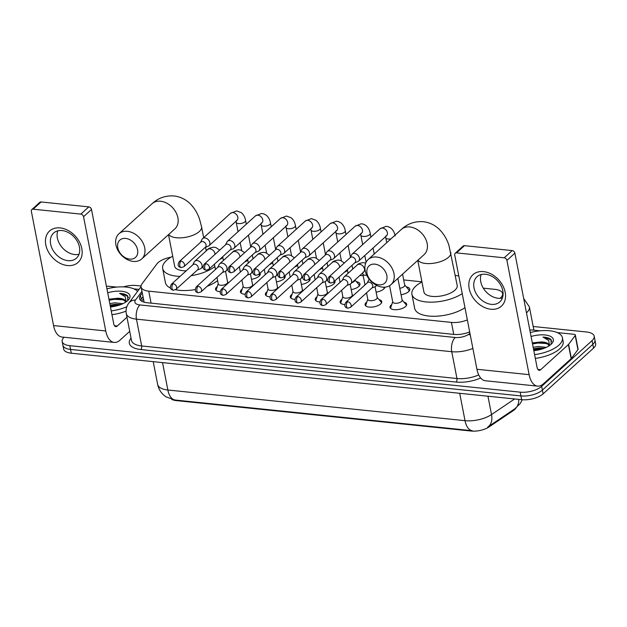 <?xml version="1.0" encoding="UTF-8"?>
<svg xmlns="http://www.w3.org/2000/svg" width="627" height="627" viewBox="0 0 627 627"><rect width="100%" height="100%" fill="white"/><g stroke="black" fill="none" stroke-linecap="round" stroke-linejoin="round"><path stroke-width="0.94" d="M220.14 291.68A8.488 3.637 169 0 1 215.539 289.4A8.488 3.637 169 0 1 216.668 287.041A8.488 3.637 169 0 1 217.271 286.555M245.063 294.251A8.488 3.637 169 0 1 240.462 291.978A8.488 3.637 169 0 1 241.591 289.611A8.488 3.637 169 0 1 242.194 289.125M269.994 296.822A8.488 3.637 169 0 1 265.386 294.549A8.488 3.637 169 0 1 266.514 292.19A8.488 3.637 169 0 1 267.126 291.696M294.917 299.4A8.488 3.637 169 0 1 290.309 297.12A8.488 3.637 169 0 1 291.445 294.761A8.488 3.637 169 0 1 292.049 294.275M319.841 301.971A8.488 3.637 169 0 1 315.24 299.698A8.488 3.637 169 0 1 316.369 297.331A8.488 3.637 169 0 1 316.972 296.845M344.772 304.542A8.488 3.637 169 0 1 340.163 302.269A8.488 3.637 169 0 1 341.292 299.91A8.488 3.637 169 0 1 341.903 299.416M379.069 299.612A8.488 3.637 169 0 1 381.749 301.603A8.488 3.637 169 0 1 380.62 303.962A8.488 3.637 169 0 1 371.552 307.12A8.488 3.637 169 0 1 365.086 304.84A8.488 3.637 169 0 1 366.223 302.48A8.488 3.637 169 0 1 366.826 301.987M403.992 302.183A8.488 3.637 169 0 1 406.672 304.173A8.488 3.637 169 0 1 405.544 306.54A8.488 3.637 169 0 1 396.483 309.691A8.488 3.637 169 0 1 390.018 307.418A8.488 3.637 169 0 1 391.146 305.051A8.488 3.637 169 0 1 391.75 304.565M260.072 273.168A9.029 3.872 169 0 1 260.26 273.678A9.029 3.872 169 0 1 259.061 276.186A9.029 3.872 169 0 1 251.505 279.313M284.995 275.739A9.029 3.872 169 0 1 285.183 276.248A9.029 3.872 169 0 1 283.984 278.764A9.029 3.872 169 0 1 276.429 281.884M309.926 278.31A9.029 3.872 169 0 1 310.114 278.819A9.029 3.872 169 0 1 308.907 281.335A9.029 3.872 169 0 1 301.36 284.462M334.849 280.888A9.029 3.872 169 0 1 335.037 281.398A9.029 3.872 169 0 1 333.838 283.906A9.029 3.872 169 0 1 326.283 287.033M356.434 281.703A9.029 3.872 169 0 1 359.961 283.968A9.029 3.872 169 0 1 358.762 286.484A9.029 3.872 169 0 1 351.206 289.603M384.892 287.166A9.029 3.872 169 0 1 383.685 289.055A9.029 3.872 169 0 1 376.137 292.174M406.288 286.852A9.029 3.872 169 0 1 409.815 289.118A9.029 3.872 169 0 1 408.616 291.626A9.029 3.872 169 0 1 401.061 294.753M500.08 298.311A15.91 6.826 -11 0 0 500.471 297.974A15.91 6.826 -11 0 0 502.588 293.546A15.91 6.826 -11 0 0 494.938 289.36L483.299 288.154M171.743 399.391A14.319 6.145 -11 0 0 176.367 400.614L471.206 431.047A14.319 6.145 -11 0 0 489.091 426.909L513.223 410.638A14.319 6.145 -11 0 0 514.649 409.525A14.319 6.145 -11 0 0 516.013 407.934M170.936 257.203A15.91 6.826 -11 0 0 156.915 263.904L142.031 283.819A15.91 6.826 -11 0 0 141.091 286.97L144.1 302.136M141.091 286.97A15.91 6.826 -11 0 0 148.748 291.155L451.432 322.403A15.91 6.826 -11 0 0 467.342 319.903M421.932 281.821L403.702 279.94M363.221 275.762L359.945 275.425M533.193 326.487L586.535 331.989A15.91 6.826 169 0 1 594.184 336.174A15.91 6.826 169 0 1 592.068 340.61L541.65 386.342A15.91 6.826 169 0 1 520.191 392.165L69.816 345.673L70.545 349.435A15.91 6.826 169 0 1 62.888 345.25A15.91 6.826 169 0 0 70.545 349.435L520.919 395.927L70.545 349.435L71.274 353.197A15.91 6.826 169 0 1 63.625 349.012L62.159 341.488A15.91 6.826 169 0 1 64.072 337.255M541.65 386.342L542.379 390.104A15.91 6.826 169 0 1 520.919 395.927A15.91 6.826 169 0 0 542.379 390.104L592.797 344.372L542.379 390.104L543.107 393.866A15.91 6.826 169 0 1 521.648 399.689L71.274 353.197M594.184 336.174L594.921 339.936A15.91 6.826 169 0 1 592.797 344.372A15.91 6.826 169 0 0 594.921 339.936L595.65 343.698A15.91 6.826 169 0 1 593.534 348.134L543.107 393.866M175.152 400.034A18.559 9.687 -84.1 0 1 167.856 390.002A21.208 9.099 -11 0 1 157.651 384.422C158.537 388.724 160.614 392.322 163.882 395.206L166.139 396.899L174.925 400.01L472.319 430.71A18.559 9.687 95.9 0 1 465.022 420.678A21.208 9.099 -11 0 0 491.521 414.557A18.559 11.795 56 0 1 488.002 426.877A18.559 11.795 56 0 1 487.696 427.073L514.892 408.741A18.559 11.795 56 0 0 518.756 399.391M123.401 286.884A15.91 6.826 169 0 1 136.161 285.504L141.067 286.006M69.816 345.673A15.91 6.826 169 0 1 62.159 341.488M142.266 293.005L140.472 295.403A15.91 6.826 -11 0 0 139.531 298.554A15.91 6.826 -11 0 0 147.188 302.739L453.83 334.395A15.91 6.826 -11 0 0 469.678 331.918M140.526 300.317A15.91 6.826 169 0 1 141.208 299.165L142.995 296.767M530.309 332.545A26.514 11.372 169 0 1 562.419 337.757A26.514 11.372 169 0 1 558.884 345.14A26.514 11.372 169 0 1 534.596 354.616M562.419 337.757L563.148 341.519A26.514 11.372 169 0 1 559.613 348.902A26.514 11.372 169 0 1 535.333 358.378M531.077 336.503A17.29 7.414 169 0 1 548.986 335.766A17.29 7.414 169 0 1 551.995 343.369A17.29 7.414 169 0 1 551.055 344.333A17.29 7.414 169 0 1 533.828 350.665M544.283 348.244L538.522 347.993L533.475 348.831M546.321 347.366L538.232 346.504L533.185 347.334M549.103 345.767L547.724 344.066L540.725 341.989A11.984 5.141 169 0 1 549.064 345.234A11.984 5.141 169 0 1 549.103 345.822M551.094 344.294L551.094 339.63C549.542 338.125 546.846 337.279 543.006 337.083L548.688 340.461L549.487 345.563M540.725 341.989L532.323 342.906M543.844 348.165L533.538 349.168M542.684 342.193L532.378 343.196M542.551 348.863L533.687 349.921M546.862 343.518L537.903 343.04L532.527 343.949M551.823 341.229L550.2 339.434L543.006 337.083M483.527 271.616A21.208 15.636 47.8 0 1 505.182 292.284A21.208 15.636 47.8 0 1 490.839 309.236A21.208 15.636 47.8 0 1 469.184 288.569A21.208 15.636 47.8 0 1 483.527 271.616M491.333 304.361A16.968 12.509 -132.2 0 0 499.813 301.885A16.968 12.509 -132.2 0 0 500.981 285.638A16.968 12.509 -132.2 0 0 485.486 274.265A16.968 12.509 -132.2 0 0 477.006 276.742A16.968 12.509 -132.2 0 0 475.838 292.989A16.968 12.509 -132.2 0 0 491.333 304.361M502.399 297.966A16.968 12.509 47.8 0 1 498.073 298.256A16.968 12.509 47.8 0 1 481.16 274.548M529.854 330.202A2.649 1.136 -11 0 1 532.009 329.967L540.113 330.805M557.207 332.569L574.081 334.309A2.649 1.136 -11 0 1 575.351 335.006L578.094 349.114A2.649 1.136 169 0 1 577.937 349.639L571.346 358.456A2.649 1.136 169 0 1 571.15 358.668L543.397 383.842A21.208 11.074 -84.1 0 1 537.566 386.13A21.208 11.074 -84.1 0 1 529.125 374.656L506.914 260.393A2.649 1.952 -132.2 0 0 504.21 257.807L512.173 250.588A2.649 1.952 47.8 0 1 514.877 253.167L537.088 367.438A5.306 2.767 95.9 0 0 539.196 370.306A5.306 2.767 95.9 0 0 540.654 369.734L568.407 344.568A2.649 1.136 -11 0 0 568.603 344.348L575.194 335.531A2.649 1.136 -11 0 0 575.351 335.006M537.566 386.13L485.376 380.746A21.208 11.074 -84.1 0 1 476.935 369.272L454.724 255.001A2.649 1.952 -132.2 0 1 455.194 253.269A2.649 1.952 -132.2 0 1 456.519 252.885L504.21 257.807M455.194 253.269L463.157 246.05A2.649 1.952 47.8 0 1 464.482 245.666L512.173 250.588M106.935 288.843A26.514 11.372 169 0 1 137.595 291.343M107.703 292.793A17.29 7.414 169 0 1 125.612 292.064A17.29 7.414 169 0 1 128.621 299.667A17.29 7.414 169 0 1 127.681 300.623A17.29 7.414 169 0 1 110.454 306.956M120.909 304.542L115.149 304.291L110.093 305.13M122.947 303.664L114.859 302.794L109.803 303.633M125.729 302.057L124.35 300.364L117.351 298.28A11.984 5.141 169 0 1 125.69 301.532A11.984 5.141 169 0 1 125.729 302.12M127.72 300.592L127.72 295.928C126.168 294.424 123.472 293.569 119.632 293.381L125.314 296.759L126.113 301.861M117.351 298.28L108.941 299.197M126.826 306.736A26.514 11.372 169 0 1 111.222 310.914M126.035 311.125A26.514 11.372 169 0 1 111.951 314.676M120.462 304.463L110.164 305.467M119.302 298.491L109.004 299.494M119.177 305.161L110.305 306.211M123.488 299.808L114.529 299.338L109.145 300.239M128.449 297.519L126.819 295.732L119.632 293.381M374.915 264.147A11.67 8.598 -132.2 0 0 367.022 273.474A11.67 8.598 -132.2 0 0 378.935 284.838A11.67 8.598 -132.2 0 0 386.82 275.519A11.67 8.598 -132.2 0 0 374.915 264.147M382.501 287.135A16.968 12.509 47.8 0 1 367.007 275.762A16.968 12.509 47.8 0 1 368.174 259.515A16.968 12.509 47.8 0 1 376.655 257.039A16.968 12.509 47.8 0 1 392.141 268.411A16.968 12.509 47.8 0 1 390.974 284.658A16.968 12.509 47.8 0 1 382.501 287.135M417.762 260.362L423.899 291.923A16.968 7.281 -11 0 0 436.823 296.477A16.968 7.281 -11 0 0 454.951 290.176A16.968 7.281 -11 0 0 457.208 285.45L448.94 245.361C446.957 239.255 443.869 234.051 439.692 229.741C435.13 225.156 429.652 222.467 423.241 221.684C414.768 221.151 407.472 223.737 401.351 229.427L368.174 259.515M462.232 293.608A29.163 12.509 169 0 1 431.619 302.167A29.163 12.509 169 0 1 411.923 294.251A29.163 12.509 169 0 1 415.811 286.131A29.163 12.509 169 0 1 421.955 281.938M455.273 275.465A29.163 12.509 169 0 1 458.807 276.005M464.975 307.716A29.163 12.509 169 0 1 434.354 316.274A29.163 12.509 169 0 1 414.666 308.359L411.923 294.251M125.651 238.417A11.67 8.598 -132.2 0 0 117.766 247.743A11.67 8.598 -132.2 0 0 129.679 259.108A11.67 8.598 -132.2 0 0 137.564 249.789A11.67 8.598 -132.2 0 0 125.651 238.417M133.245 261.404A16.968 12.509 47.8 0 1 117.751 250.032A16.968 12.509 47.8 0 1 118.918 233.785A16.968 12.509 47.8 0 1 127.391 231.308A16.968 12.509 47.8 0 1 142.885 242.68A16.968 12.509 47.8 0 1 141.718 258.927A16.968 12.509 47.8 0 1 133.245 261.404M180.043 276.413A29.163 12.509 169 0 1 162.667 268.521A29.163 12.509 169 0 1 166.555 260.401A29.163 12.509 169 0 1 172.699 256.208M206.017 249.734A29.163 12.509 169 0 1 207.31 249.891M168.506 234.631L174.643 266.193A16.968 7.281 -11 0 0 186.235 270.793M214.865 266.506A29.163 12.509 169 0 1 191.102 275.692M217.608 280.614A29.163 12.509 169 0 1 207.176 286.288M195.209 289.572A29.163 12.509 169 0 1 175.576 289.705M170.52 288.059A29.163 12.509 169 0 1 165.41 282.628L162.667 268.521M408.632 291.61A7.955 3.409 -11 0 0 408.945 290.262A7.955 3.409 -11 0 0 408.569 289.509L404.681 284.979M399.799 288.248A4.773 2.046 -11 0 0 404.094 286.555A4.773 2.046 -11 0 0 404.728 285.222L402.573 274.14M354.757 262.831L357.727 261.678A4.773 3.519 -132.2 0 0 358.558 261.169A4.773 3.519 -132.2 0 0 359.404 258.05A4.773 3.519 -132.2 0 0 354.529 253.402A4.773 3.519 -132.2 0 0 352.147 254.1A4.773 3.519 -132.2 0 0 351.559 254.875L350.125 257.728M330.507 276.578A3.449 2.539 -132.2 0 1 333.65 278.89A3.449 2.539 -132.2 0 1 333.415 282.189L355.015 262.595A3.449 2.539 -132.2 0 0 355.627 260.346A3.449 2.539 -132.2 0 0 352.108 256.984A3.449 2.539 -132.2 0 0 350.383 257.485L328.783 277.079C325.899 282.126 329.794 282.769 330.742 283.059A3.449 1.803 95.9 0 1 329.371 281.202A3.449 1.803 -84.1 0 1 330.507 276.578A3.449 2.539 -132.2 0 0 328.783 277.079M383.7 289.039A7.955 3.409 -11 0 0 384.022 287.683A7.955 3.409 -11 0 0 383.842 287.205M329.826 260.26L332.804 259.108A4.773 3.519 -132.2 0 0 333.635 258.598A4.773 3.519 -132.2 0 0 334.481 255.479A4.773 3.519 -132.2 0 0 329.606 250.831A4.773 3.519 -132.2 0 0 327.223 251.529A4.773 3.519 -132.2 0 0 326.636 252.305L325.201 255.15M305.576 274.007A3.449 2.539 -132.2 0 1 308.727 276.311A3.449 2.539 -132.2 0 1 308.492 279.611L330.092 260.017A3.449 2.539 -132.2 0 0 330.703 257.768A3.449 2.539 -132.2 0 0 327.184 254.413A3.449 2.539 -132.2 0 0 325.46 254.915L303.86 274.508C300.976 279.556 304.871 280.191 305.819 280.488A3.449 1.803 95.9 0 1 304.448 278.623A3.449 1.803 -84.1 0 1 305.576 274.007A3.449 2.539 -132.2 0 0 303.86 274.508M358.777 286.468A7.955 3.409 -11 0 0 359.099 285.113A7.955 3.409 -11 0 0 358.715 284.36L354.937 279.963M352.013 282.62A4.773 2.046 -11 0 0 354.239 281.405A4.773 2.046 -11 0 0 354.874 280.081L354.866 280.026M304.902 257.681L307.881 256.537A4.773 3.519 -132.2 0 0 308.711 256.02A4.773 3.519 -132.2 0 0 309.55 252.908A4.773 3.519 -132.2 0 0 304.683 248.253A4.773 3.519 -132.2 0 0 302.3 248.95A4.773 3.519 -132.2 0 0 301.705 249.734L300.27 252.579M280.653 271.428A3.449 2.539 -132.2 0 1 283.804 273.74A3.449 2.539 -132.2 0 1 283.561 277.04L305.169 257.446A3.449 2.539 -132.2 0 0 305.772 255.197A3.449 2.539 -132.2 0 0 302.253 251.835A3.449 2.539 -132.2 0 0 300.537 252.344L278.929 271.938C276.052 276.977 279.948 277.62 280.896 277.918A3.449 1.803 95.9 0 1 279.524 276.052A3.449 1.803 -84.1 0 1 280.653 271.428A3.449 2.539 -132.2 0 0 278.929 271.938M333.854 283.898A7.955 3.409 -11 0 0 334.167 282.542A7.955 3.409 -11 0 0 333.815 281.821M279.979 255.111L282.949 253.959A4.773 3.519 -132.2 0 0 283.788 253.449A4.773 3.519 -132.2 0 0 284.627 250.33A4.773 3.519 -132.2 0 0 279.752 245.682A4.773 3.519 -132.2 0 0 277.369 246.38A4.773 3.519 -132.2 0 0 276.781 247.156L275.347 250.008M255.73 268.858A3.449 2.539 -132.2 0 1 258.873 271.17A3.449 2.539 -132.2 0 1 258.637 274.469L280.238 254.875A3.449 2.539 -132.2 0 0 280.849 252.626A3.449 2.539 -132.2 0 0 277.33 249.264A3.449 2.539 -132.2 0 0 275.606 249.765L254.006 269.359C251.121 274.407 255.017 275.049 255.965 275.339A3.449 1.803 95.9 0 1 254.593 273.482A3.449 1.803 -84.1 0 1 255.73 268.858A3.449 2.539 -132.2 0 0 254.006 269.359M327.09 280.042A4.773 2.046 -11 0 0 327.655 279.83M308.923 281.319A7.955 3.409 -11 0 0 309.244 279.971A7.955 3.409 -11 0 0 308.892 279.25M255.056 252.54L258.026 251.388A4.773 3.519 -132.2 0 0 258.857 250.878A4.773 3.519 -132.2 0 0 259.703 247.759A4.773 3.519 -132.2 0 0 254.828 243.111A4.773 3.519 -132.2 0 0 252.446 243.809A4.773 3.519 -132.2 0 0 251.858 244.585L250.424 247.43M230.799 266.287A3.449 2.539 -132.2 0 1 233.949 268.591A3.449 2.539 -132.2 0 1 233.714 271.891L255.314 252.305A3.449 2.539 -132.2 0 0 255.926 250.048A3.449 2.539 -132.2 0 0 252.407 246.693A3.449 2.539 -132.2 0 0 250.682 247.195L229.082 266.788C226.198 271.836 230.093 272.471 231.042 272.769A3.449 1.803 95.9 0 1 229.67 270.903A3.449 1.803 -84.1 0 1 230.799 266.287A3.449 2.539 -132.2 0 0 229.082 266.788M302.159 277.471A4.773 2.046 -11 0 0 302.731 277.252M284 278.749A7.955 3.409 -11 0 0 284.321 277.393A7.955 3.409 -11 0 0 283.968 276.672M230.125 249.969L233.103 248.817A4.773 3.519 -132.2 0 0 233.934 248.3A4.773 3.519 -132.2 0 0 234.772 245.188A4.773 3.519 -132.2 0 0 229.905 240.533A4.773 3.519 -132.2 0 0 227.523 241.23A4.773 3.519 -132.2 0 0 226.927 242.014L225.493 244.859M205.875 263.708A3.449 2.539 -132.2 0 1 209.026 266.02A3.449 2.539 -132.2 0 1 208.783 269.32L230.391 249.726A3.449 2.539 -132.2 0 0 230.995 247.477A3.449 2.539 -132.2 0 0 227.476 244.122A3.449 2.539 -132.2 0 0 225.759 244.624L204.151 264.218C201.275 269.257 205.17 269.9 206.118 270.198A3.449 1.803 95.9 0 1 204.747 268.332A3.449 1.803 -84.1 0 1 205.875 263.708A3.449 2.539 -132.2 0 0 204.151 264.218M277.236 274.9A4.773 2.046 -11 0 0 277.808 274.681M259.076 276.178A7.955 3.409 -11 0 0 259.39 274.822A7.955 3.409 -11 0 0 259.045 274.101M205.201 247.391L208.172 246.239A4.773 3.519 -132.2 0 0 209.01 245.729A4.773 3.519 -132.2 0 0 209.849 242.61A4.773 3.519 -132.2 0 0 204.982 237.962A4.773 3.519 -132.2 0 0 202.592 238.66A4.773 3.519 -132.2 0 0 202.004 239.436L200.569 242.288M180.952 261.138A3.449 2.539 -132.2 0 1 184.095 263.45A3.449 2.539 -132.2 0 1 183.86 266.749L205.46 247.156A3.449 2.539 -132.2 0 0 206.071 244.906A3.449 2.539 -132.2 0 0 202.552 241.544A3.449 2.539 -132.2 0 0 200.828 242.046L179.228 261.639C176.344 266.687 180.239 267.329 181.187 267.627A3.449 1.803 95.9 0 1 179.824 265.762A3.449 1.803 -84.1 0 1 180.952 261.138A3.449 2.539 -132.2 0 0 179.228 261.639M252.313 272.322A4.773 2.046 -11 0 0 252.877 272.11M406.359 305.576A7.955 3.409 -11 0 0 406.335 305.216A7.955 3.409 -11 0 0 405.959 304.463L402.072 299.941M389.579 285.7L392.745 302.002A4.773 2.046 -11 0 0 396.382 303.288A4.773 2.046 -11 0 0 401.476 301.509A4.773 2.046 -11 0 0 402.119 300.184L397.879 278.396M369.256 279.274L369.272 279.258A4.773 3.519 -132.2 0 0 369.256 279.274A4.773 3.519 -132.2 0 0 368.668 280.05L367.226 282.902M371.858 288.005L374.836 286.852A4.773 3.519 -132.2 0 0 375.667 286.343A4.773 3.519 -132.2 0 0 376.396 285.23M347.609 301.752A3.449 2.539 -132.2 0 1 350.759 304.064A3.449 2.539 -132.2 0 1 350.524 307.363L372.125 287.769A3.449 2.539 -132.2 0 0 372.728 285.52A3.449 2.539 -132.2 0 0 369.217 282.158A3.449 2.539 -132.2 0 0 367.493 282.659L345.892 302.253C343.008 307.301 346.903 307.943 347.852 308.233A3.449 1.803 95.9 0 1 346.48 306.376A3.449 1.803 -84.1 0 1 347.609 301.752A3.449 2.539 -132.2 0 0 345.892 302.253M392.698 301.759L390.786 307.418A7.955 3.409 -11 0 0 390.715 308.257A7.955 3.409 -11 0 0 390.833 308.594M381.435 303.006A7.955 3.409 -11 0 0 381.412 302.645A7.955 3.409 -11 0 0 381.028 301.893L377.14 297.37M366.536 292.833L367.822 299.432A4.773 2.046 -11 0 0 371.458 300.709A4.773 2.046 -11 0 0 376.553 298.938A4.773 2.046 -11 0 0 377.188 297.606L375.079 286.743M346.935 285.434L349.905 284.282A4.773 3.519 -132.2 0 0 350.744 283.772A4.773 3.519 -132.2 0 0 351.582 280.653A4.773 3.519 -132.2 0 0 346.715 276.005A4.773 3.519 -132.2 0 0 344.333 276.703A4.773 3.519 -132.2 0 0 343.737 277.479L342.303 280.324M322.686 299.181A3.449 2.539 -132.2 0 1 325.828 301.485A3.449 2.539 -132.2 0 1 325.593 304.785L347.193 285.199A3.449 2.539 -132.2 0 0 347.805 282.942A3.449 2.539 -132.2 0 0 344.286 279.587A3.449 2.539 -132.2 0 0 342.569 280.089L320.961 299.682C318.085 304.73 321.972 305.365 322.929 305.662A3.449 1.803 95.9 0 1 321.557 303.797A3.449 1.803 -84.1 0 1 322.686 299.181A3.449 2.539 -132.2 0 0 320.961 299.682M367.775 299.189L365.862 304.84A7.955 3.409 -11 0 0 365.792 305.678A7.955 3.409 -11 0 0 365.902 306.023M341.613 290.262L342.891 296.861A4.773 2.046 -11 0 0 346.527 298.138A4.773 2.046 -11 0 0 351.629 296.367A4.773 2.046 -11 0 0 352.264 295.035L350.156 284.172M322.012 282.855L324.982 281.711A4.773 3.519 -132.2 0 0 325.813 281.194A4.773 3.519 -132.2 0 0 326.659 278.082A4.773 3.519 -132.2 0 0 321.784 273.427A4.773 3.519 -132.2 0 0 319.402 274.124A4.773 3.519 -132.2 0 0 318.814 274.908L317.38 277.753M297.762 296.602A3.449 2.539 -132.2 0 1 300.905 298.914A3.449 2.539 -132.2 0 1 300.67 302.214L322.27 282.62A3.449 2.539 -132.2 0 0 322.881 280.371A3.449 2.539 -132.2 0 0 319.362 277.009A3.449 2.539 -132.2 0 0 317.638 277.518L296.038 297.112C293.154 302.151 297.049 302.794 297.997 303.092A3.449 1.803 95.9 0 1 296.626 301.226A3.449 1.803 -84.1 0 1 297.762 296.602A3.449 2.539 -132.2 0 0 296.038 297.112M342.844 296.618L340.939 302.269A7.955 3.409 -11 0 0 340.869 303.107A7.955 3.409 -11 0 0 340.978 303.452M316.69 287.691L317.967 294.282A4.773 2.046 -11 0 0 321.604 295.568A4.773 2.046 -11 0 0 326.706 293.789A4.773 2.046 -11 0 0 327.341 292.464L325.225 281.601M297.08 280.285L300.059 279.133A4.773 3.519 -132.2 0 0 300.889 278.623A4.773 3.519 -132.2 0 0 301.736 275.504A4.773 3.519 -132.2 0 0 296.861 270.856A4.773 3.519 -132.2 0 0 294.478 271.554A4.773 3.519 -132.2 0 0 293.891 272.33L292.456 275.182M272.831 294.032A3.449 2.539 -132.2 0 1 275.982 296.344A3.449 2.539 -132.2 0 1 275.747 299.643L297.347 280.05A3.449 2.539 -132.2 0 0 297.958 277.8A3.449 2.539 -132.2 0 0 294.439 274.438A3.449 2.539 -132.2 0 0 292.715 274.94L271.115 294.533C268.231 299.581 272.126 300.223 273.074 300.521A3.449 1.803 95.9 0 1 271.703 298.656A3.449 1.803 -84.1 0 1 272.831 294.032A3.449 2.539 -132.2 0 0 271.115 294.533M317.92 294.039L316.008 299.698A7.955 3.409 -11 0 0 315.945 300.537A7.955 3.409 -11 0 0 316.055 300.874M291.759 285.113L293.044 291.712A4.773 2.046 -11 0 0 296.681 292.989A4.773 2.046 -11 0 0 301.775 291.218A4.773 2.046 -11 0 0 302.41 289.893L300.302 279.031M272.157 277.714L275.135 276.562A4.773 3.519 -132.2 0 0 275.966 276.052A4.773 3.519 -132.2 0 0 276.805 272.933A4.773 3.519 -132.2 0 0 271.938 268.285A4.773 3.519 -132.2 0 0 269.555 268.983A4.773 3.519 -132.2 0 0 268.959 269.759L267.525 272.604M247.908 291.461A3.449 2.539 -132.2 0 1 251.059 293.773A3.449 2.539 -132.2 0 1 250.816 297.073L272.424 277.479A3.449 2.539 -132.2 0 0 273.027 275.222A3.449 2.539 -132.2 0 0 269.508 271.867A3.449 2.539 -132.2 0 0 267.792 272.369L246.184 291.963C243.307 297.01 247.203 297.645 248.151 297.943A3.449 1.803 95.9 0 1 246.779 296.077A3.449 1.803 -84.1 0 1 247.908 291.461A3.449 2.539 -132.2 0 0 246.184 291.963M292.997 291.469L291.085 297.12A7.955 3.409 -11 0 0 291.014 297.958A7.955 3.409 -11 0 0 291.124 298.303M266.836 282.542L268.113 289.141A4.773 2.046 -11 0 0 271.757 290.419A4.773 2.046 -11 0 0 276.852 288.647A4.773 2.046 -11 0 0 277.487 287.315L275.378 276.452M247.234 275.143L250.204 273.991A4.773 3.519 -132.2 0 0 251.043 273.474A4.773 3.519 -132.2 0 0 251.882 270.362A4.773 3.519 -132.2 0 0 247.007 265.707A4.773 3.519 -132.2 0 0 244.624 266.404A4.773 3.519 -132.2 0 0 244.036 267.188L242.602 270.033M222.985 288.882A3.449 2.539 -132.2 0 1 226.128 291.194A3.449 2.539 -132.2 0 1 225.892 294.494L247.493 274.9A3.449 2.539 -132.2 0 0 248.104 272.651A3.449 2.539 -132.2 0 0 244.585 269.296A3.449 2.539 -132.2 0 0 242.861 269.798L221.26 289.392C218.376 294.431 222.272 295.074 223.22 295.372A3.449 1.803 95.9 0 1 221.848 293.507A3.449 1.803 -84.1 0 1 222.985 288.882A3.449 2.539 -132.2 0 0 221.26 289.392M268.066 288.898L266.161 294.549A7.955 3.409 -11 0 0 266.091 295.388A7.955 3.409 -11 0 0 266.201 295.732M241.912 279.971L243.19 286.563A4.773 2.046 -11 0 0 246.826 287.848A4.773 2.046 -11 0 0 251.929 286.077A4.773 2.046 -11 0 0 252.563 284.744L250.447 273.881M222.311 272.565L225.281 271.413A4.773 3.519 -132.2 0 0 226.112 270.903A4.773 3.519 -132.2 0 0 226.958 267.784A4.773 3.519 -132.2 0 0 222.083 263.136A4.773 3.519 -132.2 0 0 219.701 263.834A4.773 3.519 -132.2 0 0 219.113 264.61L217.679 267.463M198.054 286.312A3.449 2.539 -132.2 0 1 201.204 288.624A3.449 2.539 -132.2 0 1 200.969 291.923L222.569 272.33A3.449 2.539 -132.2 0 0 223.181 270.08A3.449 2.539 -132.2 0 0 219.662 266.718A3.449 2.539 -132.2 0 0 217.937 267.22L196.337 286.813C193.453 291.861 197.348 292.503 198.297 292.801A3.449 1.803 95.9 0 1 196.925 290.936A3.449 1.803 -84.1 0 1 198.054 286.312A3.449 2.539 -132.2 0 0 196.337 286.813M243.143 286.32L241.23 291.978A7.955 3.409 -11 0 0 241.168 292.817A7.955 3.409 -11 0 0 241.277 293.162M216.981 277.393L218.267 283.992A4.773 2.046 -11 0 0 221.903 285.269A4.773 2.046 -11 0 0 226.998 283.498A4.773 2.046 -11 0 0 227.632 282.174L225.524 271.311M197.38 269.994L200.358 268.842A4.773 3.519 -132.2 0 0 201.189 268.332A4.773 3.519 -132.2 0 0 202.027 265.213A4.773 3.519 -132.2 0 0 197.16 260.566A4.773 3.519 -132.2 0 0 194.778 261.263A4.773 3.519 -132.2 0 0 194.182 262.039L192.748 264.884M173.13 283.741A3.449 2.539 -132.2 0 1 176.281 286.053A3.449 2.539 -132.2 0 1 176.038 289.353L197.646 269.759A3.449 2.539 -132.2 0 0 198.25 267.502A3.449 2.539 -132.2 0 0 194.731 264.147A3.449 2.539 -132.2 0 0 193.014 264.649L171.406 284.243C168.53 289.29 172.425 289.933 173.373 290.223A3.449 1.803 95.9 0 1 172.002 288.357A3.449 1.803 -84.1 0 1 173.13 283.741A3.449 2.539 -132.2 0 0 171.406 284.243M218.22 283.749L216.307 289.408A7.955 3.409 -11 0 0 216.237 290.246A7.955 3.409 -11 0 0 216.354 290.583M60.153 227.915A21.208 15.636 47.8 0 1 81.808 248.582A21.208 15.636 47.8 0 1 67.465 265.534A21.208 15.636 47.8 0 1 45.81 244.867A21.208 15.636 47.8 0 1 60.153 227.915M67.959 260.66A16.968 12.509 -132.2 0 0 76.431 258.183A16.968 12.509 -132.2 0 0 77.599 241.936A16.968 12.509 -132.2 0 0 62.104 230.564A16.968 12.509 -132.2 0 0 53.632 233.04A16.968 12.509 -132.2 0 0 52.464 249.287A16.968 12.509 -132.2 0 0 67.959 260.66M79.026 254.264A16.968 12.509 47.8 0 1 74.691 254.546A16.968 12.509 47.8 0 1 57.778 230.846M106.472 286.5A2.649 1.136 -11 0 1 108.636 286.265L116.74 287.095M133.833 288.867L139.053 289.4M129.718 331.346L120.023 340.132A21.208 11.074 -84.1 0 1 114.192 342.428A21.208 11.074 -84.1 0 1 105.751 330.954L83.54 216.683A2.649 1.952 -132.2 0 0 80.836 214.105L88.799 206.886A2.649 1.952 47.8 0 1 91.503 209.465L113.714 323.736A5.306 2.767 95.9 0 0 115.823 326.604A5.306 2.767 95.9 0 0 117.28 326.024L126.975 317.238M114.192 342.428L61.995 337.036A21.208 11.074 -84.1 0 1 53.561 325.57L31.35 211.299A2.649 1.952 -132.2 0 1 31.82 209.567A2.649 1.952 -132.2 0 1 33.145 209.183L80.836 214.105M31.82 209.567L39.783 202.349A2.649 1.952 47.8 0 1 41.108 201.957L88.799 206.886M513.223 410.638L513.09 409.956M471.206 431.047L471.112 430.584M489.091 426.909L488.958 426.235M176.367 400.614L176.273 400.151M453.768 334.387L451.432 322.403M151.076 303.139L148.748 291.155M162.534 362.618L167.856 390.002L465.022 420.678L459.701 393.294M487.955 396.209L491.521 414.557L514.634 398.968M593.534 348.134L592.068 340.61M521.648 399.689L520.191 392.165M523.686 298.491L529.384 306.877A21.208 9.099 169 0 1 526.555 312.779A21.208 9.099 169 0 1 526.476 312.849M480.674 378.003A23.865 10.236 169 0 1 456.088 382.062L140.809 349.521A23.865 10.236 169 0 1 130.737 338.509L131.035 338.118M472.883 348.408A21.208 9.099 169 0 1 451.753 351.708L456.958 378.512A21.208 9.099 -11 0 0 478.738 374.93M141.953 291.383L135.471 300.051A10.604 4.546 -11 0 0 139.946 304.941L455.233 337.491A10.604 5.533 95.9 0 0 451.753 351.708L136.474 319.159L141.678 345.963L456.958 378.512A2.649 1.387 -84.1 0 1 456.088 382.062M139.946 304.941A10.604 5.533 95.9 0 0 136.474 319.159A21.208 9.099 169 0 1 126.262 313.578L131.474 340.383A21.208 9.099 -11 0 0 141.678 345.963A2.649 1.387 -84.1 0 1 140.809 349.521M455.233 337.491A10.604 4.546 -11 0 0 468.479 334.426L469.968 333.423M141.051 286.719L128.809 303.107A10.604 8.66 36.8 0 1 135.471 300.051M468.479 334.426A10.604 6.74 56 0 1 470.289 335.045M141.208 299.165L140.472 295.403M476.935 369.272L529.125 374.656M464.482 245.666L456.519 252.885M537.888 369.444L540.654 369.734M571.15 358.668L568.407 344.568M514.877 253.167L506.914 260.393M568.603 344.348L571.346 358.456M577.937 349.639L575.194 335.531M417.974 260.174A16.968 7.281 -11 0 0 425.662 263.473A16.968 7.281 -11 0 0 448.556 257.258A16.968 7.281 -11 0 0 450.813 252.532M390.974 284.658L424.181 254.546A16.968 12.509 -132.2 0 0 425.318 238.323A16.968 12.509 -132.2 0 0 409.823 226.95A16.968 12.509 -132.2 0 0 401.351 229.427M168.718 234.443A16.968 7.281 -11 0 0 176.406 237.743A16.968 7.281 -11 0 0 199.3 231.528A16.968 7.281 -11 0 0 201.557 226.802L199.684 219.63C197.701 213.525 194.613 208.321 190.436 204.01C185.874 199.425 180.396 196.737 173.985 195.953C165.512 195.42 158.216 198.007 152.095 203.697L118.918 233.785M174.933 228.808L174.894 228.839A16.968 12.509 -132.2 0 0 176.062 212.592A16.968 12.509 -132.2 0 0 160.567 201.22A16.968 12.509 -132.2 0 0 152.095 203.697M385.895 235.877L386.53 235.799A4.773 3.519 -132.2 0 0 386.859 231.23A4.773 3.519 -132.2 0 0 382.501 228.032A4.773 3.519 -132.2 0 0 382.251 228.016A4.773 3.519 -132.2 0 0 380.119 228.73L352.147 254.1M385.511 236.724L385.777 237.766A4.773 2.046 -11 0 0 388.332 239.044A4.773 2.046 -11 0 0 390.974 238.84M360.588 234.153L360.854 235.196A4.773 2.046 -11 0 0 363.409 236.473A4.773 2.046 -11 0 0 369.585 234.702A4.773 2.046 -11 0 0 370.22 233.369L370.941 237.053M360.964 233.299L361.607 233.228A4.773 3.519 -132.2 0 0 361.936 228.659A4.773 3.519 -132.2 0 0 357.578 225.461A4.773 3.519 -132.2 0 0 357.327 225.438A4.773 3.519 -132.2 0 0 355.195 226.159L327.223 251.529M335.657 231.582L335.923 232.617A4.773 2.046 -11 0 0 338.478 233.895A4.773 2.046 -11 0 0 344.662 232.123A4.773 2.046 -11 0 0 345.297 230.799L346.01 234.482M336.041 230.728L336.683 230.65A4.773 3.519 -132.2 0 0 337.012 226.081A4.773 3.519 -132.2 0 0 332.655 222.883A4.773 3.519 -132.2 0 0 332.396 222.867A4.773 3.519 -132.2 0 0 330.272 223.58L302.3 248.95M310.733 229.004L311 230.046A4.773 2.046 -11 0 0 313.555 231.324A4.773 2.046 -11 0 0 319.731 229.553A4.773 2.046 -11 0 0 320.373 228.228L321.087 231.912M311.117 228.157L311.752 228.079A4.773 3.519 -132.2 0 0 312.081 223.51A4.773 3.519 -132.2 0 0 307.724 220.312A4.773 3.519 -132.2 0 0 307.473 220.296A4.773 3.519 -132.2 0 0 305.341 221.01L277.369 246.38M285.81 226.433L286.077 227.476A4.773 2.046 -11 0 0 288.632 228.753A4.773 2.046 -11 0 0 294.808 226.982A4.773 2.046 -11 0 0 295.442 225.649L296.163 229.341M286.186 225.587L286.829 225.508A4.773 3.519 -132.2 0 0 287.158 220.939A4.773 3.519 -132.2 0 0 282.801 217.741A4.773 3.519 -132.2 0 0 282.55 217.718A4.773 3.519 -132.2 0 0 280.418 218.439L252.446 243.809M260.879 223.863L261.145 224.897A4.773 2.046 -11 0 0 263.701 226.175A4.773 2.046 -11 0 0 269.884 224.403A4.773 2.046 -11 0 0 270.519 223.079L271.232 226.762M261.263 223.008L261.906 222.93A4.773 3.519 -132.2 0 0 262.235 218.368A4.773 3.519 -132.2 0 0 257.877 215.163A4.773 3.519 -132.2 0 0 257.626 215.147A4.773 3.519 -132.2 0 0 255.495 215.86L227.523 241.23M235.956 221.284L236.222 222.326A4.773 2.046 -11 0 0 238.777 223.604A4.773 2.046 -11 0 0 244.961 221.833A4.773 2.046 -11 0 0 245.596 220.508L246.309 224.192M236.34 220.438L236.982 220.359A4.773 3.519 -132.2 0 0 237.304 215.79A4.773 3.519 -132.2 0 0 232.946 212.592A4.773 3.519 -132.2 0 0 232.695 212.577A4.773 3.519 -132.2 0 0 230.564 213.29L202.592 238.66M363.002 272.149L363.636 272.071A4.773 3.519 -132.2 0 0 363.966 267.502A4.773 3.519 -132.2 0 0 359.608 264.304A4.773 3.519 -132.2 0 0 359.357 264.288A4.773 3.519 -132.2 0 0 357.225 265.002L344.333 276.703M365 284.924L362.884 274.038A4.773 2.046 -11 0 0 365.439 275.316A4.773 2.046 -11 0 0 366.779 275.3M344.435 272.196A4.773 2.046 -11 0 0 346.692 270.974A4.773 2.046 -11 0 0 347.327 269.641L348.048 273.333M339.638 267.235A4.773 3.519 -132.2 0 0 334.685 261.733A4.773 3.519 -132.2 0 0 334.434 261.71A4.773 3.519 -132.2 0 0 332.302 262.431L319.402 274.124M319.504 269.618A4.773 2.046 -11 0 0 321.769 268.403A4.773 2.046 -11 0 0 322.403 267.071L323.117 270.754M314.715 264.665A4.773 3.519 -132.2 0 0 309.762 259.155A4.773 3.519 -132.2 0 0 309.503 259.139A4.773 3.519 -132.2 0 0 307.379 259.852L294.478 271.554M294.58 267.047A4.773 2.046 -11 0 0 296.837 265.824A4.773 2.046 -11 0 0 297.48 264.5L298.193 268.184M289.792 262.086A4.773 3.519 -132.2 0 0 284.83 256.584A4.773 3.519 -132.2 0 0 284.58 256.568A4.773 3.519 -132.2 0 0 282.448 257.282L269.555 268.983M269.657 264.476A4.773 2.046 -11 0 0 271.914 263.254A4.773 2.046 -11 0 0 272.549 261.921L273.27 265.613M264.86 259.515A4.773 3.519 -132.2 0 0 259.907 254.013A4.773 3.519 -132.2 0 0 259.656 253.998A4.773 3.519 -132.2 0 0 257.525 254.711L244.624 266.404M244.726 261.906A4.773 2.046 -11 0 0 246.991 260.683A4.773 2.046 -11 0 0 247.626 259.351L248.339 263.034M239.937 256.945A4.773 3.519 -132.2 0 0 234.984 251.443A4.773 3.519 -132.2 0 0 234.733 251.419A4.773 3.519 -132.2 0 0 232.601 252.14L219.701 263.834M219.803 259.327A4.773 2.046 -11 0 0 222.068 258.105A4.773 2.046 -11 0 0 222.703 256.78L223.416 260.464M215.014 254.366A4.773 3.519 -132.2 0 0 210.053 248.864A4.773 3.519 -132.2 0 0 209.802 248.848A4.773 3.519 -132.2 0 0 207.67 249.562L194.778 261.263M53.561 325.57L105.751 330.954M41.108 201.957L33.145 209.183M114.514 325.742L117.28 326.024M91.503 209.465L83.54 216.683M143.403 298.86L141.671 301.179M502.979 295.56L502.588 293.546M522.275 399.744L520.253 403.474L514.892 408.741M157.651 384.422L153.223 361.661M529.384 306.877L533.906 330.163M128.809 303.107C126.466 306.258 125.619 309.746 126.262 313.578M206.236 250.871L205.531 247.265M203.673 237.68L201.557 226.802M174.894 228.839L141.718 258.927M333.415 282.189L330.742 283.059M408.945 290.262L409.11 291.116M395.143 235.94C394.587 232.688 393.16 230.07 390.88 228.087L388.348 226.715L386.169 226.331L380.119 228.73M386.734 242.688L385.777 237.766M386.53 235.799L358.558 261.169M308.492 279.611L305.819 280.488M384.022 287.683L384.186 288.545M374.233 254.021L373.065 248.01M370.22 233.369C369.656 230.117 368.237 227.499 365.956 225.516L363.425 224.145L361.246 223.761L355.195 226.159M366.105 262.235L364.804 255.51M362.672 244.554L360.854 235.196M361.607 233.228L333.635 258.598M283.561 277.04L280.896 277.918M359.099 285.113L359.263 285.967M352.735 269.077L352.006 265.323M350.415 257.141L348.142 245.439M345.297 230.799C344.732 227.546 343.306 224.928 341.025 222.946L338.494 221.566L336.315 221.19L330.272 223.58M341.394 260.761L339.873 252.94M337.749 241.983L335.923 232.617M336.683 230.65L308.711 256.02M258.637 274.469L255.965 275.339M334.167 282.542L334.332 283.396M327.811 266.499L327.082 262.752M325.491 254.57L323.218 242.868M320.373 228.228C319.809 224.975 318.383 222.35 316.102 220.367L311.392 218.611L305.341 221.01M316.47 258.183L314.95 250.361M312.818 239.412L311 230.046M311.752 228.079L283.788 253.449M233.714 271.891L231.042 272.769M309.244 279.971L309.409 280.825M302.888 263.928L302.159 260.181M300.568 251.999L298.287 240.29M295.442 225.649C294.878 222.397 293.46 219.779 291.179 217.796L286.468 216.041L280.418 218.439M291.547 255.612L290.027 247.79M287.895 236.834L286.077 227.476M286.829 225.508L258.857 250.878M208.783 269.32L206.118 270.198M284.321 277.393L284.486 278.247M277.957 261.357L277.228 257.603M275.637 249.421L273.364 237.719M270.519 223.079C269.955 219.826 268.536 217.208 266.256 215.226L263.716 213.854L261.545 213.47L255.495 215.86M266.616 253.042L265.096 245.22M262.972 234.263L261.145 224.897M261.906 222.93L233.934 248.3M183.86 266.749L181.187 267.627M259.39 274.822L259.562 275.676M253.034 258.779L252.305 255.032M250.714 246.85L248.441 235.149M245.596 220.508C245.032 217.255 243.605 214.638 241.324 212.647L236.614 210.899L230.564 213.29M241.693 250.463L240.172 242.641M238.041 231.692L236.222 222.326M236.982 220.359L209.01 245.729M350.524 307.363L347.852 308.233M376.717 285.395L375.667 286.343M325.593 304.785L322.929 305.662M357.225 265.002C357.758 263.967 359.78 263.168 363.276 262.603L365.721 263.081M362.618 272.996L362.884 274.038M363.636 272.071L350.744 283.772M300.67 302.214L297.997 303.092M352.217 294.792L353.048 295.764M332.302 262.431C332.835 261.388 334.849 260.597 338.353 260.033L340.532 260.417L344.317 262.987M340.077 282.346L339.05 277.079M327.655 279.532L325.813 281.194M275.747 299.643L273.074 300.521M327.294 292.221L328.125 293.185M307.379 259.852C307.912 258.818 309.926 258.018 313.422 257.462L315.6 257.846L319.394 260.417M315.146 279.775L314.127 274.501M302.731 276.954L300.889 278.623M250.816 297.073L248.151 297.943M302.363 289.65L303.194 290.614M282.448 257.282C282.981 256.247 285.003 255.448 288.498 254.891L290.677 255.267L294.471 257.846M290.223 277.205L289.196 271.93M277.8 274.383L275.966 276.052M225.892 294.494L223.22 295.372M277.44 287.072L278.27 288.044M257.525 254.711C258.058 253.676 260.072 252.877 263.575 252.313L265.754 252.697L269.539 255.267M265.299 274.626L264.273 269.359M252.877 271.812L251.043 273.474M200.969 291.923L198.297 292.801M252.516 284.501L253.347 285.473M232.601 252.14C233.134 251.098 235.149 250.298 238.652 249.742L240.823 250.126L244.616 252.697M240.368 272.055L239.349 266.781M227.954 269.242L226.112 270.903M176.038 289.353L173.373 290.223M227.585 281.931L228.416 282.895M207.67 249.562C208.203 248.527 210.225 247.728 213.721 247.171L215.9 247.547L219.693 250.126M215.445 269.485L214.418 264.21M203.023 266.663L201.189 268.332"/></g></svg>

